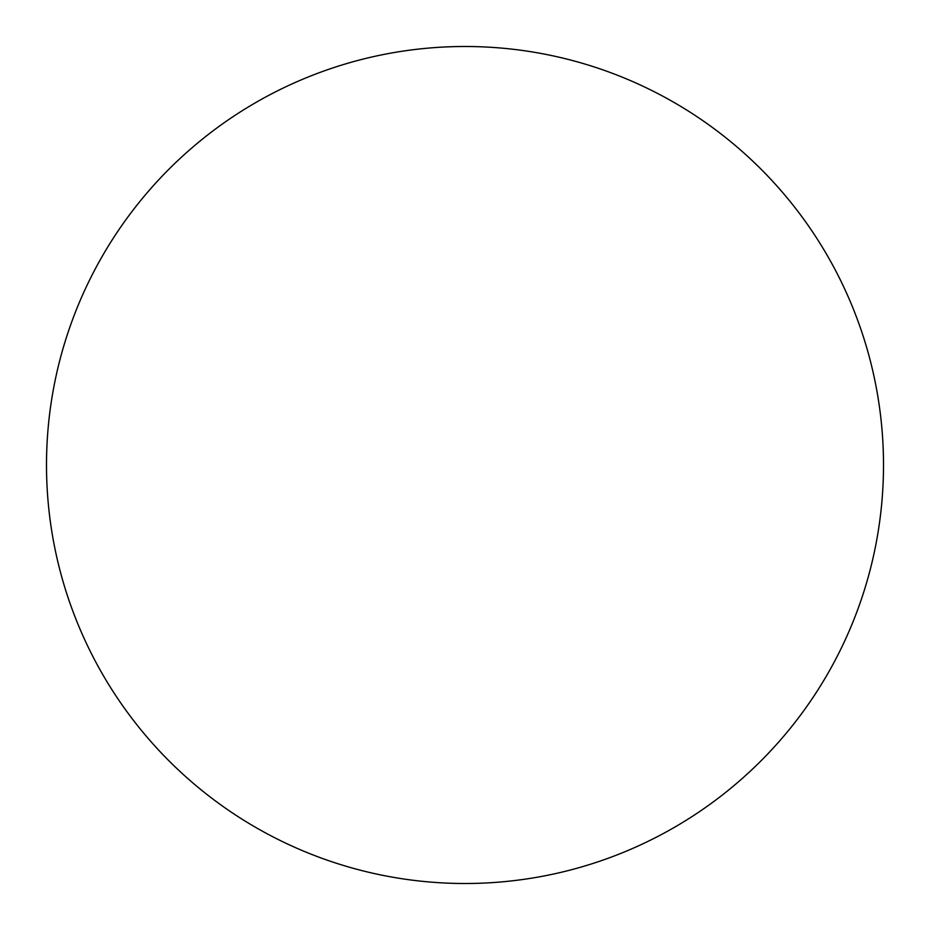 <?xml version="1.0" encoding="UTF-8"?>
<svg xmlns="http://www.w3.org/2000/svg" width="930" height="930" viewBox="0 0 930 930"><rect width="100%" height="100%" fill="white"/><g stroke="black" fill="none" stroke-linecap="round" stroke-linejoin="round"><path stroke-width="1.4" d="M46.5 465A418.5 418.5 0 0 1 674.25 102.567A418.5 418.5 0 0 1 674.25 827.433A418.5 418.5 0 0 1 46.5 465"/></g></svg>
